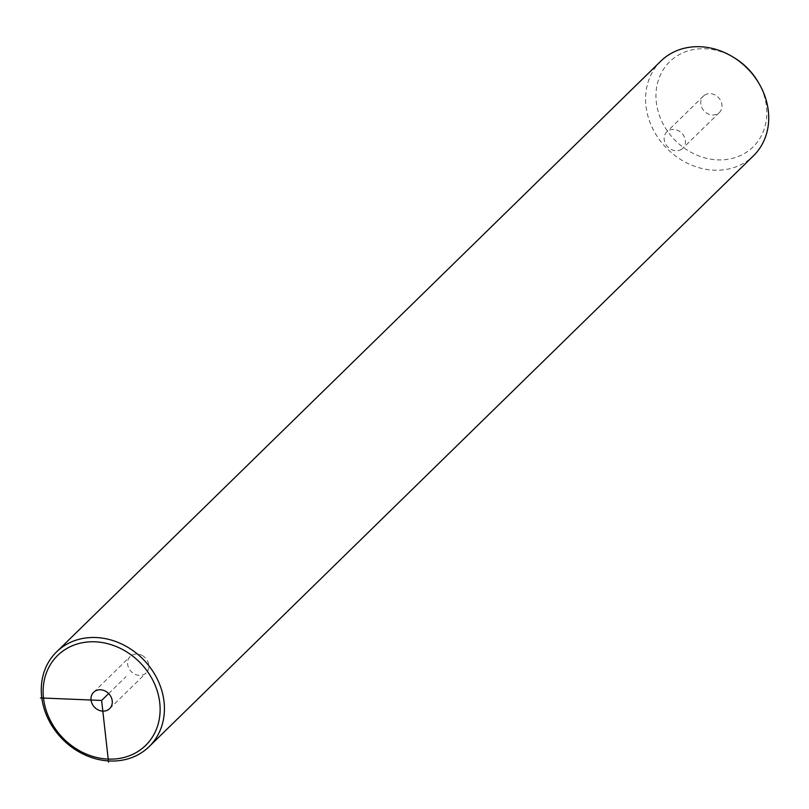 <?xml version="1.0" encoding="UTF-8"?>
<svg xmlns="http://www.w3.org/2000/svg" width="809" height="809" viewBox="0 0 809 809"><rect width="100%" height="100%" fill="white"/><g stroke="black" fill="none" stroke-linecap="round" stroke-linejoin="round"><path stroke-width="0.61" stroke-dasharray="4.04 3.03" d="M142.232 655.523A11.447 9.819 45.6 0 1 146.227 672.876A11.447 9.819 45.6 0 1 134.193 673.846A11.447 9.819 45.6 0 1 130.209 656.493A11.447 9.819 45.6 0 1 142.232 655.523M660.852 61.11A66.227 56.772 -134.4 0 0 661.347 142.232A66.227 56.772 -134.4 0 0 742.561 163.843A66.227 56.772 -134.4 0 0 753.452 155.813M734.936 58.208A59.603 51.088 -134.4 0 0 679.509 54.486A59.603 51.088 -134.4 0 0 666.04 128.975A59.603 51.088 -134.4 0 0 743.238 154.175A59.603 51.088 -134.4 0 0 758.023 81.82M705.256 94.754A11.447 9.819 -134.4 0 0 703.365 96.14A11.447 9.819 -134.4 0 0 703.456 110.176A11.447 9.819 -134.4 0 0 717.502 113.907A11.447 9.819 -134.4 0 0 719.383 112.522A11.447 9.819 -134.4 0 0 719.292 98.486A11.447 9.819 -134.4 0 0 705.256 94.754M680.915 149.675A11.447 9.819 -134.4 0 0 682.796 148.29A11.447 9.819 -134.4 0 0 682.715 134.254A11.447 9.819 -134.4 0 0 668.669 130.522A11.447 9.819 -134.4 0 0 666.788 131.907A11.447 9.819 -134.4 0 0 666.869 145.933A11.447 9.819 -134.4 0 0 680.915 149.675M108.649 693.586L126.022 676.607M719.383 112.522L682.796 148.29M703.365 96.14L666.788 131.907M109.64 708.644L146.227 672.876M93.622 692.261L130.209 656.493"/><path stroke-width="1.21" d="M135.265 753.068A62.92 53.93 -134.4 0 0 149.483 674.433A62.92 53.93 -134.4 0 0 67.996 647.837A62.92 53.93 -134.4 0 0 53.778 726.472A62.92 53.93 -134.4 0 0 135.265 753.068M105.655 691.291A11.447 9.819 -134.4 0 0 93.622 692.261A11.447 9.819 -134.4 0 0 97.606 709.614A11.447 9.819 -134.4 0 0 109.64 708.644A11.447 9.819 -134.4 0 0 105.655 691.291M138.258 754.645A66.227 56.772 -134.4 0 0 149.149 746.616A66.227 56.772 -134.4 0 0 148.654 665.483A66.227 56.772 -134.4 0 0 67.44 643.873A66.227 56.772 -134.4 0 0 56.549 651.902A66.227 56.772 -134.4 0 0 57.045 733.035A66.227 56.772 -134.4 0 0 138.258 754.645M149.149 746.616L753.452 155.813A66.227 56.772 -134.4 0 0 758.973 83.448A66.227 56.772 -134.4 0 0 733.328 57.217A66.227 56.772 -134.4 0 0 671.743 53.081A66.227 56.772 -134.4 0 0 660.852 61.11L56.549 651.902M758.973 83.448L758.023 81.82A59.603 51.088 -134.4 0 0 734.936 58.208L733.328 57.217M40.45 697.934L101.631 700.452L108.558 762.189M101.631 700.452L108.649 693.586"/></g></svg>

